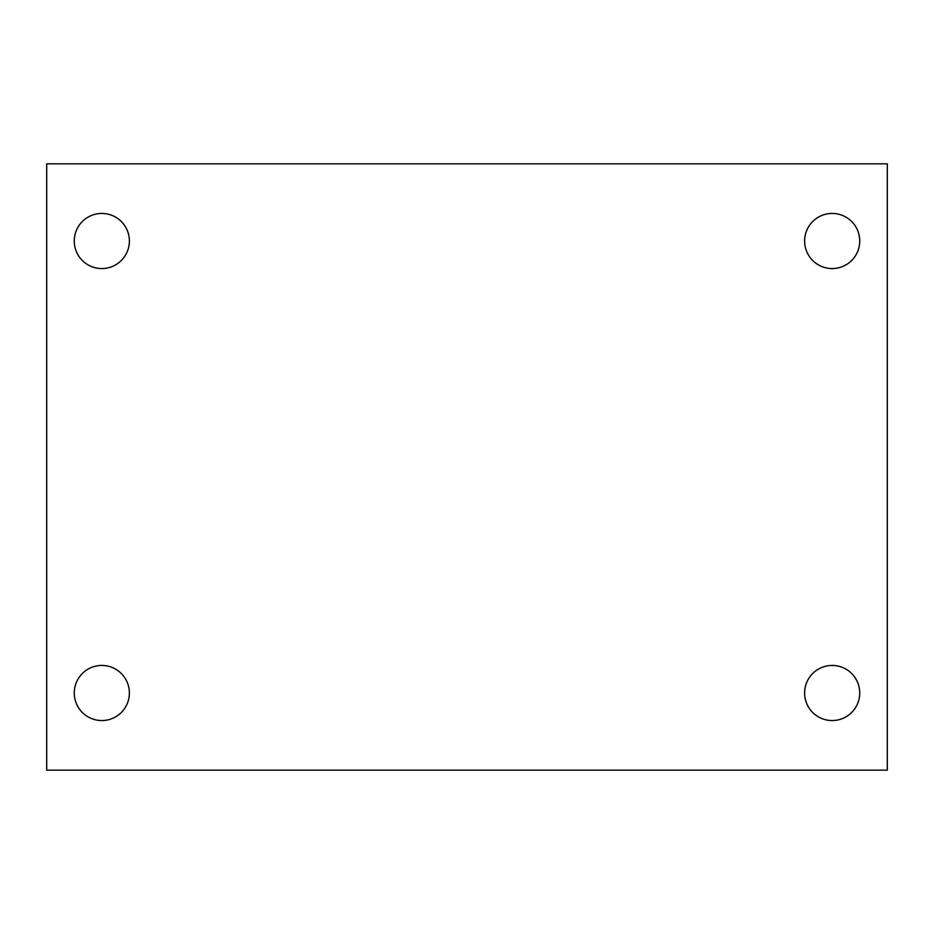<?xml version="1.0" encoding="UTF-8"?>
<svg xmlns="http://www.w3.org/2000/svg" width="934" height="934" viewBox="0 0 934 934"><rect width="100%" height="100%" fill="white"/><g stroke="black" fill="none" stroke-linecap="round" stroke-linejoin="round"><path stroke-width="1.4" d="M46.7 163.835L887.3 163.835L887.3 770.165L46.7 770.165L46.7 163.835M101.818 665.44A27.565 27.565 0 0 1 129.382 692.993A27.565 27.565 0 0 1 101.818 720.558A27.565 27.565 0 0 1 74.265 692.993A27.565 27.565 0 0 1 101.818 665.44M832.182 665.44A27.565 27.565 0 0 1 859.735 692.993A27.565 27.565 0 0 1 832.182 720.558A27.565 27.565 0 0 1 804.618 692.993A27.565 27.565 0 0 1 832.182 665.44M832.182 213.442A27.565 27.565 0 0 1 859.735 241.007A27.565 27.565 0 0 1 832.182 268.56A27.565 27.565 0 0 1 804.618 241.007A27.565 27.565 0 0 1 832.182 213.442M101.818 213.442A27.565 27.565 0 0 1 129.382 241.007A27.565 27.565 0 0 1 101.818 268.56A27.565 27.565 0 0 1 74.265 241.007A27.565 27.565 0 0 1 101.818 213.442"/></g></svg>
